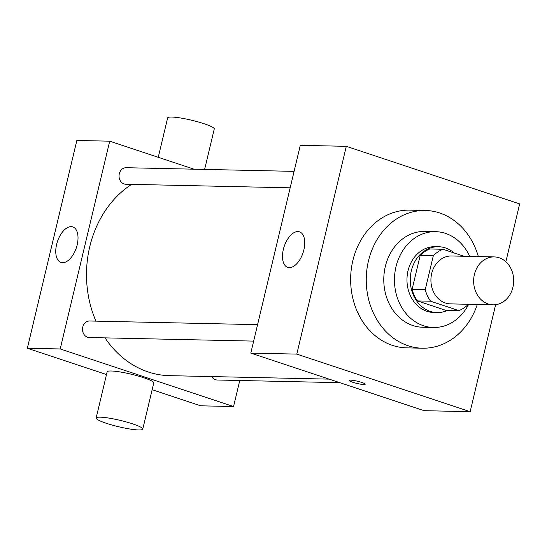 <?xml version="1.0" encoding="UTF-8"?>
<svg xmlns="http://www.w3.org/2000/svg" width="547" height="547" viewBox="0 0 547 547"><rect width="100%" height="100%" fill="white"/><g stroke="black" fill="none" stroke-linecap="round" stroke-linejoin="round"><path stroke-width="0.82" d="M499.165 257.774A23.959 20.027 -88.8 0 1 513.462 284.303A23.959 20.027 -88.8 0 1 493.141 304.816A23.959 20.027 -88.8 0 1 473.64 280.426A23.959 20.027 -88.8 0 1 494.18 256.912A23.959 20.027 -88.8 0 1 499.165 257.774M493.141 304.816L450.42 303.886A23.959 20.027 -88.8 0 1 430.92 279.496A23.959 20.027 -88.8 0 1 451.466 255.982L494.18 256.912M458.885 310.6L445.737 310.313L417.484 300.925A32.177 26.899 -88.8 0 1 412.096 289.384L420.164 255.517L433.306 255.805L425.238 289.671A32.177 26.899 -88.8 0 0 430.626 301.212L458.885 310.6A32.177 26.899 -88.8 0 0 468.376 304.276M464.034 256.256L443.002 249.268A32.177 26.899 -88.8 0 0 433.306 255.805M420.164 255.517A32.177 26.899 -88.8 0 1 429.86 248.981L443.002 249.268M454.119 252.96A32.943 27.541 91.2 0 0 438.516 246.711A32.943 27.541 91.2 0 0 410.264 279.045A32.943 27.541 91.2 0 0 437.08 312.583A32.943 27.541 91.2 0 0 447.569 310.354M437.08 312.583L433.798 312.508A32.943 27.541 -88.8 0 1 406.982 278.977A32.943 27.541 -88.8 0 1 435.227 246.642L438.516 246.711M412.096 289.384L425.238 289.671M417.484 300.925L430.626 301.212M469.716 256.379A47.917 40.061 91.2 0 0 435.556 231.668A47.917 40.061 91.2 0 0 394.462 278.703A47.917 40.061 91.2 0 0 433.47 327.482A47.917 40.061 91.2 0 0 468.676 304.282M435.556 231.668L424.875 231.436A47.917 40.061 91.2 0 0 383.789 278.471A47.917 40.061 91.2 0 0 422.79 327.25L433.47 327.482M478.331 256.564A68.881 57.585 91.2 0 0 425.334 210.479A68.881 57.585 91.2 0 0 366.264 278.088A68.881 57.585 91.2 0 0 422.339 348.207A68.881 57.585 91.2 0 0 477.285 304.467M422.339 348.207L406.729 347.865A68.881 57.585 -88.8 0 1 350.654 277.753A68.881 57.585 -88.8 0 1 409.724 210.137L425.334 210.479M505.866 261.753L519.65 203.901L346.299 146.329L296.802 354.107L470.153 411.679L495.644 304.679M346.299 146.329L300.296 145.324L250.799 353.102L424.144 410.681L470.153 411.679M289.322 267.647A18.714 9.949 108.4 0 1 287.722 267.374A18.714 9.949 108.4 0 1 284.18 246.471A18.714 9.949 108.4 0 1 299.524 231.846A18.714 9.949 108.4 0 1 303.51 251.292A18.714 9.949 108.4 0 1 289.322 267.647M250.799 353.102L296.802 354.107M350.565 380.124A8.232 1.128 13.4 0 1 359.68 381.799A8.232 1.128 13.4 0 1 365.198 384.233A8.232 1.128 13.4 0 1 356.924 383.42A8.232 1.128 13.4 0 1 349.177 380.411A8.232 1.128 13.4 0 1 350.565 380.124M349.177 380.411A8.232 1.128 -166.6 0 0 356.924 383.413A8.232 1.128 -166.6 0 0 365.198 384.226M329.157 379.133L169.42 375.659A101.824 85.12 -88.8 0 1 105.017 337.875M95.93 321.137A101.824 85.12 -88.8 0 1 131.629 184.36M294.095 171.361L126.125 167.71A8.267 6.913 91.2 0 0 119.116 174.78A8.267 6.913 91.2 0 0 124.053 183.936A8.267 6.913 91.2 0 0 125.769 184.236L290.177 187.812M339.831 382.674L217.138 380.008A8.267 6.913 -88.8 0 1 211.682 376.575M253.658 341.102L89.25 337.526A8.267 6.913 -88.8 0 1 82.522 329.116A8.267 6.913 -88.8 0 1 89.605 321L257.575 324.658M194.028 169.187L109.708 141.181L60.211 348.959L233.555 406.537L239.764 380.5M152.148 389.696L200.701 405.819L233.555 406.537M109.708 141.181L76.847 140.463L27.35 348.248L106.508 374.538M27.35 348.248L60.211 348.959M71.185 226.643A18.714 9.949 108.4 0 1 72.785 226.916A18.714 9.949 108.4 0 1 76.327 247.812A18.714 9.949 108.4 0 1 60.99 262.437A18.714 9.949 108.4 0 1 56.997 242.991A18.714 9.949 108.4 0 1 71.185 226.643M96.149 418.011L107.15 371.837A23.959 3.282 13.4 0 1 119.902 371.919A23.959 3.282 13.4 0 1 143.601 377.676A23.959 3.282 13.4 0 1 153.762 382.941L142.76 429.115A23.959 3.282 13.4 0 1 118.692 426.756A23.959 3.282 13.4 0 1 96.149 418.011A23.959 3.282 13.4 0 1 108.901 418.093A23.959 3.282 13.4 0 1 132.6 423.85A23.959 3.282 13.4 0 1 142.76 429.115M204.633 169.413L214.26 128.989A23.959 3.282 -166.6 0 0 191.717 120.244A23.959 3.282 -166.6 0 0 167.649 117.885L158.254 157.304"/></g></svg>
